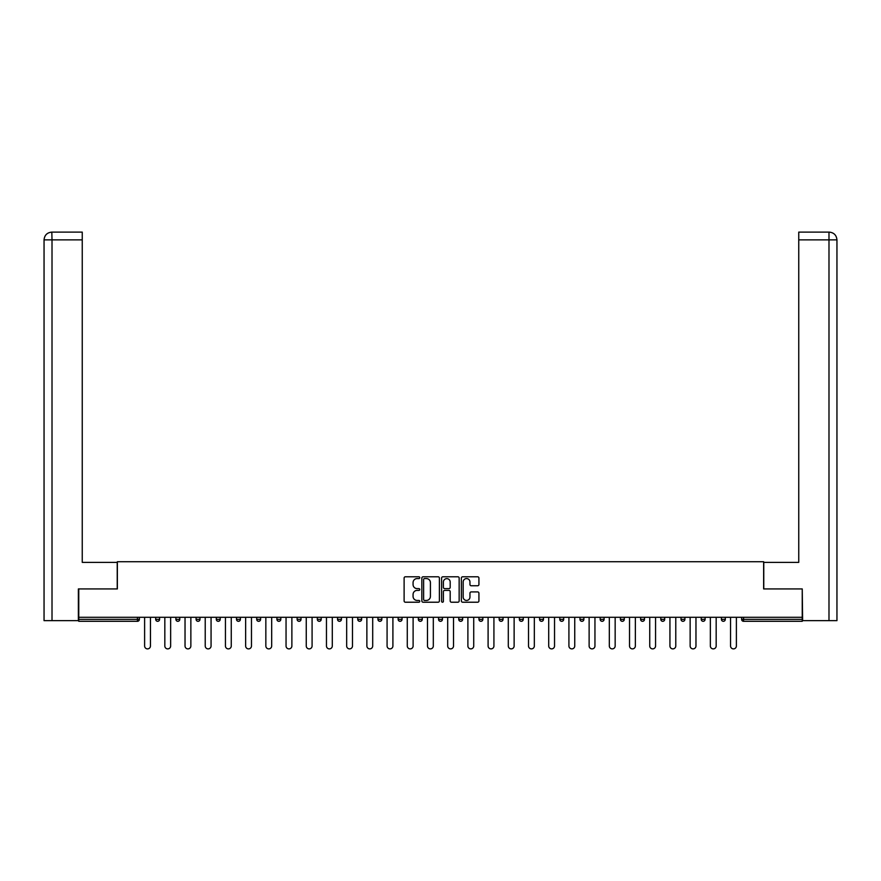 <?xml version="1.0" encoding="UTF-8"?>
<svg xmlns="http://www.w3.org/2000/svg" width="881" height="881" viewBox="0 0 881 881"><rect width="100%" height="100%" fill="white"/><g stroke="black" fill="none" stroke-linecap="round" stroke-linejoin="round"><path stroke-width="1.32" d="M419.774 577.683A0.892 0.892 0 0 0 418.893 576.791L405.381 576.791A1.266 1.266 0 0 0 404.115 578.068L404.115 600.952A1.266 1.266 0 0 0 405.381 602.219L418.893 602.219A0.892 0.892 0 0 0 419.774 601.327A0.892 0.892 0 0 0 418.893 600.446L417.142 600.446A4.064 4.064 0 0 1 413.068 596.371L413.068 594.466A4.064 4.064 0 0 1 417.142 590.402L418.893 590.402A0.892 0.892 0 0 0 419.774 589.51A0.892 0.892 0 0 0 418.893 588.618L417.142 588.618A4.064 4.064 0 0 1 413.068 584.555L413.068 582.638A4.064 4.064 0 0 1 417.142 578.575L418.893 578.575A0.892 0.892 0 0 0 419.774 577.683M477.656 585.755A1.266 1.266 0 0 0 478.923 584.488L478.923 578.068A1.266 1.266 0 0 0 477.656 576.791L462.657 576.791A1.266 1.266 0 0 0 461.38 578.068L461.38 600.952A1.266 1.266 0 0 0 462.657 602.219L477.656 602.219A1.266 1.266 0 0 0 478.923 600.952L478.923 593.199A1.266 1.266 0 0 0 477.656 591.922L471.236 591.922A1.266 1.266 0 0 0 469.958 593.199L469.958 597.043A3.403 3.403 0 0 1 466.567 600.446A3.403 3.403 0 0 1 463.164 597.043L463.164 581.978A3.403 3.403 0 0 1 466.567 578.575A3.403 3.403 0 0 1 469.958 581.978L469.958 584.488A1.266 1.266 0 0 0 471.236 585.755L477.656 585.755M52.012 620.653L44.05 620.653L44.05 239.874L52.012 239.874L51.825 232.11L82.252 232.11L82.252 239.874L52.012 239.874L52.012 620.653L78.376 620.653L78.376 588.926L117.36 588.926L117.36 561.726L763.64 561.726L763.64 588.926L802.239 588.926L802.239 617.295L78.761 617.295L78.761 619.365L137.436 619.365L137.436 617.295M78.761 588.926L78.761 617.295M439.388 578.068A1.266 1.266 0 0 0 438.121 576.791L423.111 576.791A1.266 1.266 0 0 0 421.845 578.068L421.845 600.952A1.266 1.266 0 0 0 423.111 602.219L438.121 602.219A1.266 1.266 0 0 0 439.388 600.952L439.388 578.068M442.879 576.791L457.889 576.791A1.266 1.266 0 0 1 459.155 578.068L459.155 600.952A1.266 1.266 0 0 1 457.889 602.219L451.468 602.219A1.266 1.266 0 0 1 450.191 600.952L450.191 591.669A1.266 1.266 0 0 0 448.925 590.402L444.663 590.402A1.266 1.266 0 0 0 443.396 591.669L443.396 601.327A0.892 0.892 0 0 1 442.504 602.219A0.892 0.892 0 0 1 441.612 601.327L441.612 578.068A1.266 1.266 0 0 1 442.879 576.791M139.374 617.295L139.374 619.365A1.938 1.938 0 0 1 137.436 621.303L78.761 621.303L78.761 619.365M802.239 617.295L802.239 621.303L743.564 621.303A1.938 1.938 0 0 1 741.626 619.365L741.626 617.295M155.695 619.365A1.938 1.938 0 0 0 157.633 621.303A1.938 1.938 0 0 0 159.582 619.365L159.582 617.295L159.582 619.365L155.695 619.365A1.938 1.938 0 0 0 157.633 621.303A1.938 1.938 0 0 1 155.695 619.365L155.695 617.295M137.436 621.303A1.938 1.938 0 0 0 139.374 619.365A1.938 1.938 0 0 1 137.436 621.303L137.436 619.365L139.374 619.365M175.903 617.295L175.903 619.365L175.903 617.295M179.779 617.295L179.779 619.365L179.779 617.295M196.1 619.365A1.938 1.938 0 0 0 198.049 621.303A1.938 1.938 0 0 0 199.987 619.365A1.938 1.938 0 0 1 198.049 621.303A1.938 1.938 0 0 0 199.987 619.365L199.987 617.295L199.987 619.365L196.1 619.365A1.938 1.938 0 0 0 198.049 621.303A1.938 1.938 0 0 1 196.1 619.365L196.1 617.295M216.308 617.295L216.308 619.365L216.308 617.295M220.195 617.295L220.195 619.365A1.938 1.938 0 0 1 218.246 621.303A1.938 1.938 0 0 1 216.308 619.365A1.938 1.938 0 0 0 218.246 621.303A1.938 1.938 0 0 0 220.195 619.365A1.938 1.938 0 0 1 218.246 621.303A1.938 1.938 0 0 1 216.308 619.365L220.195 619.365M236.515 617.295L236.515 619.365L236.515 617.295M240.392 617.295L240.392 619.365L240.392 617.295M260.6 617.295L260.6 619.365A1.938 1.938 0 0 1 258.662 621.303A1.938 1.938 0 0 1 256.712 619.365L256.712 617.295M278.859 621.303A1.938 1.938 0 0 0 280.808 619.365L280.808 617.295L280.808 619.365A1.938 1.938 0 0 1 278.859 621.303A1.938 1.938 0 0 1 276.92 619.365L276.92 617.295M301.016 617.295L301.016 619.365A1.938 1.938 0 0 1 299.066 621.303A1.938 1.938 0 0 1 297.128 619.365L297.128 617.295M321.213 617.295L321.213 619.365A1.938 1.938 0 0 1 319.274 621.303A1.938 1.938 0 0 1 317.325 619.365L317.325 617.295M337.533 617.295L337.533 619.365L337.533 617.295M341.421 617.295L341.421 619.365L341.421 617.295M361.628 617.295L361.628 619.365A1.938 1.938 0 0 1 359.679 621.303A1.938 1.938 0 0 1 357.741 619.365L357.741 617.295M377.949 617.295L377.949 619.365L377.949 617.295M381.825 617.295L381.825 619.365A1.938 1.938 0 0 1 379.887 621.303A1.938 1.938 0 0 1 377.949 619.365L381.825 619.365A1.938 1.938 0 0 1 379.887 621.303M402.033 617.295L402.033 619.365L398.146 619.365A1.938 1.938 0 0 0 400.095 621.303A1.938 1.938 0 0 1 398.146 619.365L398.146 617.295M422.241 617.295L422.241 619.365A1.938 1.938 0 0 1 420.292 621.303A1.938 1.938 0 0 1 418.354 619.365L418.354 617.295M442.438 617.295L442.438 619.365A1.938 1.938 0 0 1 440.5 621.303A1.938 1.938 0 0 1 438.562 619.365L438.562 617.295M458.759 617.295L458.759 619.365L458.759 617.295M462.646 617.295L462.646 619.365A1.938 1.938 0 0 1 460.708 621.303A1.938 1.938 0 0 1 458.759 619.365L462.646 619.365A1.938 1.938 0 0 1 460.708 621.303M480.905 621.303A1.938 1.938 0 0 0 482.854 619.365L482.854 617.295L482.854 619.365A1.938 1.938 0 0 1 480.905 621.303A1.938 1.938 0 0 1 478.967 619.365L478.967 617.295M499.175 617.295L499.175 619.365L499.175 617.295M503.051 617.295L503.051 619.365A1.938 1.938 0 0 1 501.113 621.303A1.938 1.938 0 0 1 499.175 619.365L503.051 619.365A1.938 1.938 0 0 1 501.113 621.303M523.259 617.295L523.259 619.365A1.938 1.938 0 0 1 521.321 621.303A1.938 1.938 0 0 1 519.372 619.365L519.372 617.295M539.579 617.295L539.579 619.365L539.579 617.295M543.467 617.295L543.467 619.365A1.938 1.938 0 0 1 541.518 621.303A1.938 1.938 0 0 1 539.579 619.365L543.467 619.365A1.938 1.938 0 0 1 541.518 621.303M563.675 617.295L563.675 619.365A1.938 1.938 0 0 1 561.726 621.303A1.938 1.938 0 0 1 559.787 619.365L559.787 617.295M579.984 617.295L579.984 619.365L579.984 617.295M583.872 617.295L583.872 619.365L583.872 617.295M600.192 617.295L600.192 619.365L600.192 617.295M604.08 617.295L604.08 619.365L604.08 617.295M624.288 617.295L624.288 619.365A1.938 1.938 0 0 1 622.338 621.303A1.938 1.938 0 0 1 620.4 619.365L620.4 617.295M644.485 617.295L644.485 619.365L640.608 619.365A1.938 1.938 0 0 0 642.546 621.303A1.938 1.938 0 0 1 640.608 619.365L640.608 617.295M664.692 617.295L664.692 619.365A1.938 1.938 0 0 1 662.754 621.303A1.938 1.938 0 0 1 660.805 619.365L660.805 617.295M681.013 617.295L681.013 619.365L681.013 617.295M684.9 617.295L684.9 619.365L684.9 617.295M705.097 617.295L705.097 619.365A1.938 1.938 0 0 1 703.159 621.303A1.938 1.938 0 0 1 701.221 619.365L701.221 617.295M725.305 617.295L725.305 619.365L721.418 619.365A1.938 1.938 0 0 0 723.367 621.303A1.938 1.938 0 0 1 721.418 619.365L721.418 617.295M177.841 621.303A1.938 1.938 0 0 1 175.903 619.365L179.779 619.365A1.938 1.938 0 0 1 177.841 621.303A1.938 1.938 0 0 0 179.779 619.365A1.938 1.938 0 0 1 177.841 621.303M238.454 621.303A1.938 1.938 0 0 1 236.515 619.365A1.938 1.938 0 0 0 238.454 621.303A1.938 1.938 0 0 0 240.392 619.365A1.938 1.938 0 0 1 238.454 621.303A1.938 1.938 0 0 1 236.515 619.365L240.392 619.365A1.938 1.938 0 0 1 238.454 621.303M339.482 621.303A1.938 1.938 0 0 1 337.533 619.365L341.421 619.365A1.938 1.938 0 0 1 339.482 621.303A1.938 1.938 0 0 0 341.421 619.365M400.095 621.303A1.938 1.938 0 0 0 402.033 619.365A1.938 1.938 0 0 1 400.095 621.303A1.938 1.938 0 0 1 398.146 619.365M581.934 621.303A1.938 1.938 0 0 1 579.984 619.365A1.938 1.938 0 0 0 581.934 621.303A1.938 1.938 0 0 0 583.872 619.365A1.938 1.938 0 0 1 581.934 621.303A1.938 1.938 0 0 1 579.984 619.365L583.872 619.365M602.141 621.303A1.938 1.938 0 0 1 600.192 619.365A1.938 1.938 0 0 0 602.141 621.303A1.938 1.938 0 0 0 604.08 619.365A1.938 1.938 0 0 1 602.141 621.303A1.938 1.938 0 0 1 600.192 619.365L604.08 619.365A1.938 1.938 0 0 1 602.141 621.303M644.485 619.365A1.938 1.938 0 0 1 642.546 621.303A1.938 1.938 0 0 0 644.485 619.365A1.938 1.938 0 0 1 642.546 621.303A1.938 1.938 0 0 1 640.608 619.365M682.951 621.303A1.938 1.938 0 0 1 681.013 619.365A1.938 1.938 0 0 0 682.951 621.303A1.938 1.938 0 0 0 684.9 619.365A1.938 1.938 0 0 1 682.951 621.303A1.938 1.938 0 0 1 681.013 619.365L684.9 619.365M723.367 621.303A1.938 1.938 0 0 0 725.305 619.365A1.938 1.938 0 0 1 723.367 621.303A1.938 1.938 0 0 1 721.418 619.365M424.51 578.575A0.892 0.892 0 0 0 423.629 579.467L423.629 599.554A0.892 0.892 0 0 0 424.51 600.446L426.36 600.446A4.064 4.064 0 0 0 430.424 596.371L430.424 582.638A4.064 4.064 0 0 0 426.36 578.575L424.51 578.575M450.191 582.044A3.403 3.403 0 0 0 446.788 578.641A3.403 3.403 0 0 0 443.396 582.044L443.396 587.352A1.266 1.266 0 0 0 444.663 588.618L448.925 588.618A1.266 1.266 0 0 0 450.191 587.352L450.191 582.044M144.616 645.982L144.616 617.295L144.616 645.982A2.918 2.918 0 0 0 147.534 648.89A2.918 2.918 0 0 0 150.453 645.982L150.453 617.295M117.228 588.926L117.228 562.375L82.252 562.375L82.252 239.874M44.05 239.874L44.05 542.949L44.05 239.874C44.513 235.161 47.1 232.573 51.814 232.11C47.089 232.573 44.502 235.161 44.05 239.874L44.05 542.949M763.772 588.926L763.772 562.375L798.748 562.375L798.748 232.11L829.164 232.11L798.748 232.11M836.95 542.949L836.95 239.874L836.95 620.653L802.624 620.653L802.239 588.926M828.988 232.11L827.237 232.11L828.988 232.11L828.988 239.874L798.748 239.874M828.988 620.653L828.988 239.874L836.95 239.874C836.487 235.161 833.9 232.573 829.186 232.11M164.824 645.982L164.824 617.295L164.824 645.982A2.918 2.918 0 0 0 167.742 648.89A2.918 2.918 0 0 0 170.65 645.982L170.65 617.295M185.032 645.982L185.032 617.295L185.032 645.982A2.918 2.918 0 0 0 187.939 648.89A2.918 2.918 0 0 0 190.858 645.982L190.858 617.295M205.229 645.982L205.229 617.295L205.229 645.982A2.918 2.918 0 0 0 208.147 648.89A2.918 2.918 0 0 0 211.066 645.982L211.066 617.295M225.437 645.982L225.437 617.295L225.437 645.982A2.918 2.918 0 0 0 228.355 648.89A2.918 2.918 0 0 0 231.263 645.982L231.263 617.295M245.645 645.982L245.645 617.295L245.645 645.982A2.918 2.918 0 0 0 248.552 648.89A2.918 2.918 0 0 0 251.47 645.982L251.47 617.295M265.842 645.982L265.842 617.295L265.842 645.982A2.918 2.918 0 0 0 268.76 648.89A2.918 2.918 0 0 0 271.678 645.982L271.678 617.295M286.05 645.982L286.05 617.295L286.05 645.982A2.918 2.918 0 0 0 288.968 648.89A2.918 2.918 0 0 0 291.875 645.982L291.875 617.295M306.258 645.982L306.258 617.295L306.258 645.982A2.918 2.918 0 0 0 309.165 648.89A2.918 2.918 0 0 0 312.083 645.982L312.083 617.295M326.466 645.982L326.466 617.295L326.466 645.982A2.918 2.918 0 0 0 329.373 648.89A2.918 2.918 0 0 0 332.291 645.982L332.291 617.295M346.662 645.982L346.662 617.295L346.662 645.982A2.918 2.918 0 0 0 349.581 648.89A2.918 2.918 0 0 0 352.488 645.982L352.488 617.295M366.87 645.982L366.87 617.295L366.87 645.982A2.918 2.918 0 0 0 369.789 648.89A2.918 2.918 0 0 0 372.696 645.982L372.696 617.295M387.078 645.982L387.078 617.295L387.078 645.982A2.918 2.918 0 0 0 389.986 648.89A2.918 2.918 0 0 0 392.904 645.982L392.904 617.295M407.275 645.982L407.275 617.295L407.275 645.982A2.918 2.918 0 0 0 410.194 648.89A2.918 2.918 0 0 0 413.112 645.982L413.112 617.295M427.483 645.982L427.483 617.295L427.483 645.982A2.918 2.918 0 0 0 430.402 648.89A2.918 2.918 0 0 0 433.309 645.982L433.309 617.295M447.691 645.982L447.691 617.295L447.691 645.982A2.918 2.918 0 0 0 450.598 648.89A2.918 2.918 0 0 0 453.517 645.982L453.517 617.295M467.888 645.982L467.888 617.295L467.888 645.982A2.918 2.918 0 0 0 470.806 648.89A2.918 2.918 0 0 0 473.725 645.982L473.725 617.295M488.096 645.982L488.096 617.295L488.096 645.982A2.918 2.918 0 0 0 491.014 648.89A2.918 2.918 0 0 0 493.922 645.982L493.922 617.295M508.304 645.982L508.304 617.295L508.304 645.982A2.918 2.918 0 0 0 511.211 648.89A2.918 2.918 0 0 0 514.13 645.982L514.13 617.295M528.512 645.982L528.512 617.295L528.512 645.982A2.918 2.918 0 0 0 531.419 648.89A2.918 2.918 0 0 0 534.338 645.982L534.338 617.295M548.709 645.982L548.709 617.295L548.709 645.982A2.918 2.918 0 0 0 551.627 648.89A2.918 2.918 0 0 0 554.534 645.982L554.534 617.295M568.917 645.982L568.917 617.295L568.917 645.982A2.918 2.918 0 0 0 571.835 648.89A2.918 2.918 0 0 0 574.742 645.982L574.742 617.295M589.125 645.982L589.125 617.295L589.125 645.982A2.918 2.918 0 0 0 592.032 648.89A2.918 2.918 0 0 0 594.95 645.982L594.95 617.295M609.322 645.982L609.322 617.295L609.322 645.982A2.918 2.918 0 0 0 612.24 648.89A2.918 2.918 0 0 0 615.158 645.982L615.158 617.295M629.53 645.982L629.53 617.295L629.53 645.982A2.918 2.918 0 0 0 632.448 648.89A2.918 2.918 0 0 0 635.355 645.982L635.355 617.295M649.738 645.982L649.738 617.295L649.738 645.982A2.918 2.918 0 0 0 652.645 648.89A2.918 2.918 0 0 0 655.563 645.982L655.563 617.295M669.934 645.982L669.934 617.295L669.934 645.982A2.918 2.918 0 0 0 672.853 648.89A2.918 2.918 0 0 0 675.771 645.982L675.771 617.295M690.142 645.982L690.142 617.295L690.142 645.982A2.918 2.918 0 0 0 693.061 648.89A2.918 2.918 0 0 0 695.968 645.982L695.968 617.295M710.35 645.982L710.35 617.295L710.35 645.982A2.918 2.918 0 0 0 713.258 648.89A2.918 2.918 0 0 0 716.176 645.982L716.176 617.295M730.547 645.982L730.547 617.295L730.547 645.982A2.918 2.918 0 0 0 733.466 648.89A2.918 2.918 0 0 0 736.384 645.982L736.384 617.295M743.564 617.295L743.564 619.365L802.239 619.365M741.626 619.365L743.564 619.365L743.564 621.303M157.633 621.303A1.938 1.938 0 0 0 159.582 619.365M258.662 621.303A1.938 1.938 0 0 0 260.6 619.365L256.712 619.365M280.808 619.365L276.92 619.365M299.066 621.303A1.938 1.938 0 0 0 301.016 619.365L297.128 619.365M319.274 621.303A1.938 1.938 0 0 0 321.213 619.365L317.325 619.365M359.679 621.303A1.938 1.938 0 0 0 361.628 619.365L357.741 619.365M420.292 621.303A1.938 1.938 0 0 0 422.241 619.365L418.354 619.365M440.5 621.303A1.938 1.938 0 0 0 442.438 619.365L438.562 619.365M482.854 619.365L478.967 619.365M521.321 621.303A1.938 1.938 0 0 0 523.259 619.365L519.372 619.365M561.726 621.303A1.938 1.938 0 0 0 563.675 619.365L559.787 619.365M622.338 621.303A1.938 1.938 0 0 0 624.288 619.365L620.4 619.365M662.754 621.303A1.938 1.938 0 0 0 664.692 619.365L660.805 619.365M703.159 621.303A1.938 1.938 0 0 0 705.097 619.365L701.221 619.365"/></g></svg>
